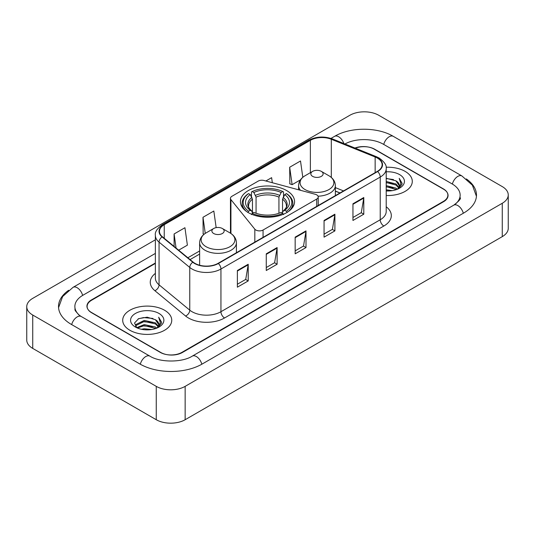 <?xml version="1.0" encoding="UTF-8"?>
<svg xmlns="http://www.w3.org/2000/svg" width="535" height="535" viewBox="0 0 535 535"><rect width="100%" height="100%" fill="white"/><g stroke="black" fill="none" stroke-linecap="round" stroke-linejoin="round"><path stroke-width="0.8" d="M316.72 194.874A5.109 2.949 0 0 0 315.269 194.285L264.036 180.496A5.109 2.949 0 0 0 258.265 181.077L231.949 196.271A5.109 2.949 0 0 0 230.451 198.358A5.109 2.949 0 0 0 230.933 199.608L254.821 229.187A5.109 2.949 0 0 0 263.066 230.023L316.72 199.047A5.109 2.949 0 0 0 318.218 196.96A5.109 2.949 0 0 0 316.72 194.874M286.64 190.554A27.071 15.629 0 0 0 257.141 187.163A27.071 15.629 0 0 0 240.429 201.608A27.071 15.629 0 0 0 248.36 212.656A27.071 15.629 0 0 0 277.859 216.046A27.071 15.629 0 0 0 294.571 201.608A27.071 15.629 0 0 0 286.64 190.554M339.946 192.974L335.371 191.122M155.364 263.427L91.605 300.235A15.321 8.848 0 0 0 87.118 306.495A15.321 8.848 0 0 0 91.605 312.748L160.232 352.371A15.321 8.848 0 0 0 181.9 352.371L443.395 201.401A15.321 8.848 0 0 0 447.882 195.141A15.321 8.848 0 0 0 443.395 188.888L374.767 149.265A15.321 8.848 0 0 0 355.347 148.195M455.044 204.363A27.579 15.923 0 0 0 460.14 195.141A27.579 15.923 0 0 0 452.062 183.879L383.441 144.263A27.579 15.923 0 0 0 344.928 143.982M155.364 253.416L82.938 295.233A27.579 15.923 0 0 0 74.86 306.495A27.579 15.923 0 0 0 79.956 315.717M156.26 386.357A20.43 11.797 0 0 0 185.15 386.357L502.265 203.273A20.43 11.797 0 0 0 508.25 194.934A20.43 11.797 0 0 0 502.265 186.595L378.74 115.279A20.43 11.797 0 0 0 349.85 115.279L32.735 298.363A20.43 11.797 0 0 0 26.75 306.702A20.43 11.797 0 0 0 32.735 315.041L156.26 386.357L156.26 419.721A20.43 11.797 0 0 0 185.15 419.721L502.265 236.637A20.43 11.797 0 0 0 508.25 228.298L508.25 194.934M26.75 306.702L26.75 340.066A20.43 11.797 0 0 0 32.735 348.405L156.26 419.721M68.674 290.278A43.93 25.359 0 0 0 58.516 306.495A43.93 25.359 0 0 0 71.382 324.424L140.003 364.047A43.93 25.359 0 0 0 202.13 364.047L463.618 213.077A43.93 25.359 0 0 0 476.484 195.141A43.93 25.359 0 0 0 466.326 178.924M339.899 193.001L335.371 191.169M405.109 171.367A24.516 14.157 0 0 0 386.103 167.254A24.516 14.157 0 0 1 405.109 171.367A24.516 14.157 0 0 1 412.291 181.378A24.516 14.157 0 0 0 405.109 171.367M164.566 310.246A24.516 14.157 0 0 0 137.843 307.177A24.516 14.157 0 0 0 122.709 320.258A24.516 14.157 0 0 0 129.891 330.269A24.516 14.157 0 0 0 156.608 333.332A24.516 14.157 0 0 0 171.748 320.258A24.516 14.157 0 0 0 164.566 310.246A24.516 14.157 0 0 0 137.843 307.177A24.516 14.157 0 0 0 122.709 320.258A24.516 14.157 0 0 0 129.891 330.269A24.516 14.157 0 0 0 156.608 333.332A24.516 14.157 0 0 0 171.748 320.258A24.516 14.157 0 0 0 164.566 310.246M377.335 158.046A16.344 9.436 180 0 1 382.124 164.72A16.344 9.436 180 0 1 377.335 171.387L218.053 263.347A16.344 9.436 180 0 1 193.108 262.09L162.406 236.778A16.344 9.436 180 0 1 159.45 231.361A16.344 9.436 180 0 1 164.238 224.687L310.374 140.317A16.344 9.436 180 0 1 331.305 139.261L375.149 156.989A16.344 9.436 180 0 1 377.335 158.046M377.623 157.879A16.752 9.67 0 0 0 375.389 156.795L331.539 139.067A16.752 9.67 0 0 0 310.086 140.15L163.951 224.526A16.752 9.67 0 0 0 162.072 236.911L192.774 262.224A16.752 9.67 0 0 0 218.347 263.514L377.623 171.554A16.752 9.67 0 0 0 377.623 157.879M237.379 270.503L237.379 287.181L248.213 280.928L248.213 264.25L237.379 270.503M237.379 284.225L245.725 279.404L248.166 264.798A4.086 2.361 -120 0 0 248.213 264.25M245.652 279.451L248.213 280.928M266.269 253.817L266.269 270.503L277.11 264.25L277.11 247.565L266.269 253.817M266.269 267.54L274.615 262.725L277.063 248.12A4.086 2.361 -120 0 0 277.11 247.565M274.542 262.765L277.11 264.25M352.953 203.775L352.953 220.46L363.793 214.201L363.793 197.522L352.953 203.775M352.953 217.498L361.299 212.676L363.746 198.07A4.086 2.361 -120 0 0 363.793 197.522M361.225 212.723L363.793 214.201M324.063 220.453L324.063 237.139L334.897 230.886L334.897 214.201L324.063 220.453M324.063 234.176L332.409 229.361L334.85 214.756A4.086 2.361 -120 0 0 334.897 214.201M332.335 229.401L334.897 230.886M295.166 237.139L295.166 253.817L306 247.565L306 230.886L295.166 237.139M295.166 250.861L303.512 246.04L305.96 231.434A4.086 2.361 -120 0 0 306 230.886M303.439 246.087L306 247.565M386.21 195.502A24.516 14.157 0 0 0 412.291 181.378A24.516 14.157 0 0 1 386.21 195.502M155.364 263.013L91.425 299.928A15.321 8.848 0 0 0 86.938 306.18A15.321 8.848 0 0 0 91.425 312.44L160.774 352.471A15.321 8.848 0 0 0 182.442 352.471L443.575 201.708A15.321 8.848 0 0 0 448.062 195.456A15.321 8.848 0 0 0 443.575 189.196L374.226 149.165A15.321 8.848 0 0 0 354.952 148.035M178.663 250.179L187.384 245.144L184.936 227.716L174.102 233.969L174.102 246.414M272.328 182.723L271.62 177.667L265.868 180.984M302.803 177.312L300.51 160.988L289.676 167.241L289.85 183.819M216.16 227.636L213.826 211.031L202.992 217.29L203.166 233.869M289.676 167.241L292.123 184.669L300.443 179.867M292.123 184.669L289.676 183.759M204.116 234.223L202.992 233.802M202.992 217.29L205.253 233.4M174.102 233.969L176.075 248.046M386.21 189.798L392.289 190.634M386.21 190.841L388.945 190.968M386.21 185.625L395.94 188.133L397.351 189.243M386.21 186.668L396.502 189.571M386.21 181.459L395.94 183.966L398.923 187.29M386.21 182.502L395.94 185.01L398.655 187.778M397.411 189.223A11.549 6.667 0 0 0 399.317 185.551A11.549 6.667 0 0 0 395.94 180.837L399.311 185.799M386.21 190.955A16.652 9.617 0 0 0 399.551 188.18A16.652 9.617 0 0 0 399.551 174.577A16.652 9.617 0 0 0 386.21 171.809M395.94 180.837L386.21 178.282M398.542 188.715L401.972 184.321L402.079 183.291L399.224 178.336L400.896 183.879L397.592 189.143M399.224 178.336L402.079 183.492M386.21 178.563L393.486 179.553M386.21 182.729L393.138 183.625M386.21 186.902L393.138 187.792M247.872 212.522L248.594 211.265A24.316 14.037 0 0 1 248.594 193.61L250.266 194.579A21.962 12.679 0 0 0 250.266 210.302L251.918 211.238L252.453 213.211M252.453 212.408L252.453 199.201L250.266 194.579M251.483 196.666L251.483 191.938L252.206 191.523A24.316 14.037 0 0 1 282.794 191.523L281.122 192.493A21.962 12.679 0 0 0 253.878 192.493L256.064 197.121L256.064 213.264M278.936 213.264L278.936 197.121L281.122 192.493M248.594 193.61L247.872 194.024A25.332 14.626 0 0 0 242.168 203.273A25.332 14.626 0 0 0 246.588 211.532M282.794 191.523L283.517 191.938L283.517 196.666M251.483 214.609L252.206 213.351A24.316 14.037 0 0 0 282.794 213.351L283.517 214.609M252.206 213.351L253.878 212.388A21.962 12.679 0 0 0 281.122 212.388L282.794 213.351M250.266 210.302L248.594 211.265M253.878 192.493L252.206 191.523M251.918 197.422A19.648 11.342 0 0 0 251.918 211.238L252.012 211.305C249.223 208.603 248.086 206.771 248.601 205.808A18.899 10.914 0 0 1 252.453 199.201M288.412 211.532A25.332 14.626 0 0 0 292.832 203.273A25.332 14.626 0 0 0 287.128 194.024L286.406 193.61A24.316 14.037 0 0 1 286.406 211.265L287.128 212.522M286.406 211.265L284.734 210.302A21.962 12.679 0 0 0 284.734 194.579L286.406 193.61M284.734 194.579L282.547 199.201L282.547 212.408L283.082 211.238L284.734 210.302M282.547 199.201A18.899 10.914 0 0 1 286.399 205.808C286.914 206.777 285.777 208.61 282.988 211.305L283.082 211.238A19.648 11.342 0 0 0 283.082 197.422M282.547 213.211L282.547 212.408M318.051 196.205A18.391 10.613 0 0 0 335.371 185.612C335.231 181.519 333.084 178.235 328.925 175.761L321.314 171.367A6.132 3.538 0 0 0 312.647 171.367A6.132 3.538 0 0 0 312.647 176.376A6.132 3.538 0 0 0 321.314 176.376A6.132 3.538 0 0 0 321.314 171.367L328.925 175.761A16.893 9.75 0 0 1 328.925 189.557A16.893 9.75 0 0 1 305.037 189.557A16.893 9.75 0 0 1 305.037 175.761C300.877 178.235 298.731 181.519 298.59 185.612A18.391 10.613 0 0 0 300.489 190.306M213.686 233.507A6.132 3.538 0 0 0 222.353 233.507A6.132 3.538 0 0 0 222.353 228.505L229.963 232.899A16.893 9.75 0 0 1 229.963 246.688A16.893 9.75 0 0 1 206.075 246.688A16.893 9.75 0 0 1 206.075 232.899C201.916 235.367 199.769 238.65 199.629 242.743A18.391 10.613 0 0 0 205.019 250.253A18.391 10.613 0 0 0 225.054 252.553A18.391 10.613 0 0 0 236.41 242.743C236.269 238.65 234.123 235.367 229.963 232.899L222.353 228.505A6.132 3.538 0 0 0 213.686 228.505A6.132 3.538 0 0 0 213.686 233.507M141.421 329.266L144.236 328.764L151.746 329.513M144.718 329.761L148.396 329.848M136.719 327.674L144.236 324.591L155.391 327.012L156.802 328.122M137.435 328.035L144.236 325.634L155.952 328.443M135.79 326.818L136.077 324.437L144.236 320.418L155.391 322.839L158.373 326.163M135.723 326.517L136.077 325.481L144.236 321.461L155.391 323.882L158.106 326.658M156.869 328.095A11.549 6.667 0 0 0 158.775 324.424A11.549 6.667 0 0 0 155.391 319.716L158.768 324.678M159.002 313.457A16.652 9.617 0 0 0 135.449 313.457A16.652 9.617 0 0 0 135.449 327.059A16.652 9.617 0 0 0 159.002 327.052A16.652 9.617 0 0 0 159.002 313.457M155.391 319.716L147.165 317.188L138.639 318.653L134.526 323.02L136.86 327.781M157.992 327.594L161.43 323.2L161.537 322.17L158.674 317.208L160.346 322.759L157.049 328.022M158.674 317.208L161.537 322.371M138.17 318.88L143.52 317.576L152.936 318.432M140.076 322.404L143.52 321.749L152.595 322.498M140.076 326.571L143.52 325.915L152.595 326.671M230.933 199.608L230.933 233.501M254.821 229.187L254.821 242.121M263.066 230.023L263.066 237.366M316.72 199.047L316.72 206.383M201.822 364.221A8.172 4.721 -120 0 0 192.259 356.136C182.214 362.63 159.918 362.63 149.867 356.136L81.246 316.513L78.832 314.914L75.201 310.621L74.86 308.996M140.31 364.221A8.172 4.721 -60 0 1 145.781 356.537A8.172 4.721 -60 0 1 149.867 356.136M71.69 324.605A8.172 4.721 -60 0 1 77.16 316.921A8.172 4.721 -60 0 1 81.246 316.513M58.562 307.645L62.628 296.53L73.074 287.322A8.172 4.721 60 0 1 82.631 295.414M330.984 138.418L334.569 136.351A8.172 4.721 60 0 1 343.865 143.554M334.569 136.351C350.505 126.869 377.362 126.869 393.305 136.351A8.172 4.721 120 0 0 389.219 136.753A8.172 4.721 120 0 0 383.749 144.437M476.438 196.291L472.372 185.177L461.926 175.968A8.172 4.721 120 0 0 457.84 176.376A8.172 4.721 120 0 0 452.369 184.06M463.31 213.251A8.172 4.721 -120 0 0 453.754 205.166L192.259 356.136M185.15 419.721L185.15 386.357M32.735 348.405L32.735 315.041M502.265 236.637L502.265 203.273M386.21 206.751A25.54 14.746 180 0 1 383.836 226.024L224.553 317.984A5.109 2.949 60 0 1 220.942 311.724L380.224 219.771A20.43 11.797 0 0 0 386.21 211.425L386.21 168.719A20.43 11.797 180 0 1 380.224 177.065A5.109 2.949 -120 0 0 377.623 171.554M224.553 317.984A25.54 14.746 180 0 1 188.44 317.984A25.54 14.746 180 0 1 185.578 316.018L154.876 290.699A25.54 14.746 180 0 1 155.364 273.398M192.052 311.724A20.43 11.797 0 0 0 220.942 311.724L220.942 269.018A20.43 11.797 180 0 1 189.758 267.447L159.062 242.134A20.43 11.797 180 0 1 155.364 235.367L155.364 278.073A20.43 11.797 0 0 0 159.062 284.841L189.758 310.153A20.43 11.797 0 0 0 192.052 311.724M386.21 168.719C386.892 165.529 384.545 161.971 379.168 158.039L376.479 156.742A5.109 2.394 112 0 0 375.389 156.795M376.479 156.742L332.636 139.013C324.17 136.017 316.145 136.452 308.541 140.317A5.109 2.949 60 0 1 310.086 140.15M163.951 224.526A5.109 2.949 -120 0 0 162.406 224.687C157.103 228.498 154.755 232.056 155.364 235.367M162.072 236.911A5.109 3.417 129.5 0 0 159.062 242.134L159.062 284.841A5.109 3.417 -50.5 0 1 154.876 290.699M332.636 139.013A5.109 2.394 112 0 0 331.539 139.067M192.774 262.224A5.109 3.417 129.5 0 0 189.758 267.447L189.758 310.153A5.109 3.417 -50.5 0 1 185.578 316.018M218.347 263.514A5.109 2.949 60 0 1 220.942 269.018L380.224 177.065L380.224 219.771A5.109 2.949 60 0 0 383.836 226.024M164.238 224.687L164.238 238.282M375.149 156.989L375.149 172.651M331.305 139.261L331.305 177.433M343.523 190.908L335.371 187.618M310.374 140.317L310.374 172.685M230.451 233.173L230.451 198.358M199.629 250.968L187.859 257.763M295.166 237.667L305.96 231.434M324.063 220.988L334.85 214.756M352.953 204.303L363.746 198.07M266.269 254.352L277.063 248.12M237.379 271.031L248.166 264.798M278.936 197.121A18.899 10.914 0 0 0 256.064 197.121M279.471 195.335A19.648 11.342 0 0 0 255.529 195.335M318.218 196.96L318.218 205.52M73.074 287.322L155.364 239.814M460.14 197.642C461.277 198.472 459.15 200.979 453.754 205.166M393.305 136.351L461.926 175.968M308.541 140.317L162.406 224.687M199.629 254.078L190.079 259.589M340.019 192.934L335.371 191.055M242.168 207.112L242.168 203.273M292.832 207.112L292.832 203.273M335.371 195.616L335.371 185.612M298.59 189.798L298.59 185.612M312.647 171.367L305.037 175.761M236.41 252.754L236.41 242.743M199.629 265.24L199.629 242.743M213.686 228.505L206.075 232.899M135.683 326.691L135.683 325.996"/></g></svg>
